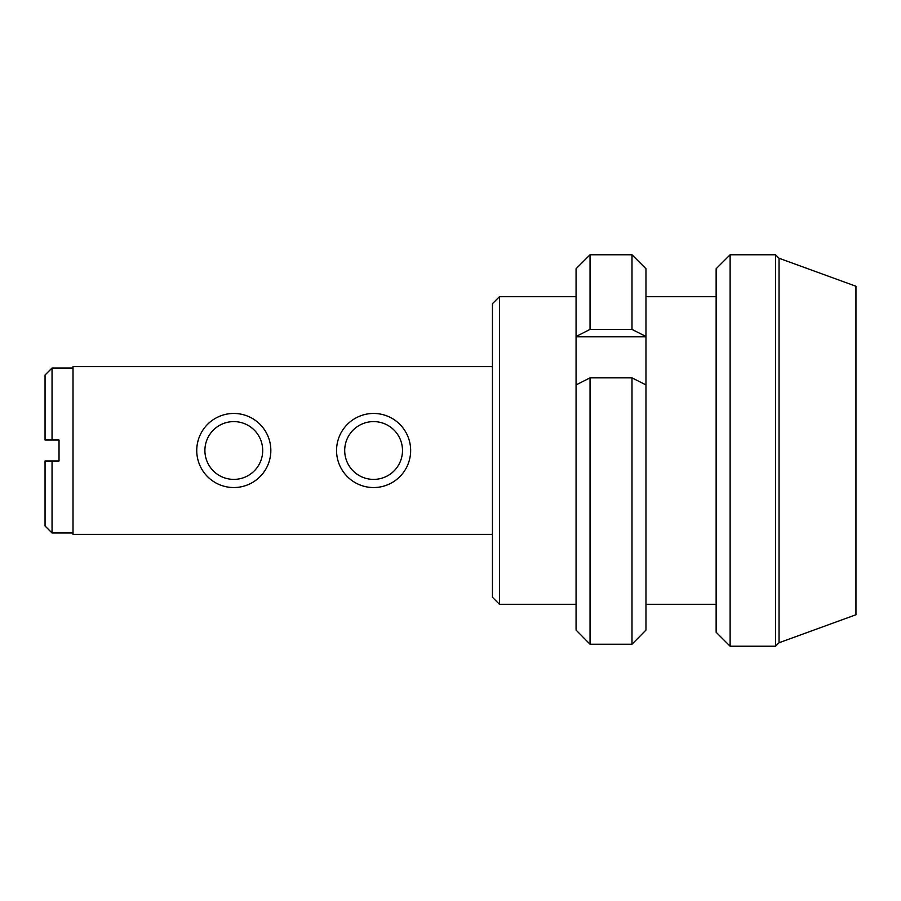 <?xml version="1.0" encoding="UTF-8"?>
<svg xmlns="http://www.w3.org/2000/svg" width="901" height="901" viewBox="0 0 901 901"><rect width="100%" height="100%" fill="white"/><g stroke="black" fill="none" stroke-linecap="round" stroke-linejoin="round"><path stroke-width="1.35" d="M45.05 460.985L45.05 525.993L52.044 532.987L52.044 460.985L45.05 460.985L59.027 460.985L59.027 440.015L45.05 440.015L52.044 440.015L52.044 368.013L45.05 375.007L45.05 440.015M499.436 604.289L492.442 597.295L492.442 303.705L499.436 296.711L499.436 604.289L576.066 604.289M779.05 258.26L779.05 642.74L855.95 614.752L855.95 286.248L779.05 258.26L775.558 254.769L730.125 254.769L730.125 646.231L775.558 646.231L775.558 254.769M730.125 646.231L716.137 632.254L716.137 268.746L730.125 254.769M336.557 450.5A37.054 37.054 0 0 1 392.126 418.413A37.054 37.054 0 0 1 392.126 482.587A37.054 37.054 0 0 1 336.557 450.5M344.7 450.5A28.9 28.9 0 0 0 388.049 475.525A28.9 28.9 0 0 0 388.049 425.475A28.9 28.9 0 0 0 344.7 450.5M196.745 450.5A37.054 37.054 0 0 1 252.314 418.413A37.054 37.054 0 0 1 252.314 482.587A37.054 37.054 0 0 1 196.745 450.5M204.899 450.5A28.9 28.9 0 0 0 248.248 475.525A28.9 28.9 0 0 0 248.248 425.475A28.9 28.9 0 0 0 204.899 450.5M492.442 366.617L73.015 366.617L73.015 534.383L492.442 534.383M631.995 254.769L631.995 329.417L645.972 336.49L645.972 268.746L631.995 254.769L590.042 254.769L590.042 329.417L631.995 329.417M645.972 384.918L631.995 377.857L631.995 644.226L645.972 630.092L645.972 336.49M590.042 644.226L590.042 377.857L576.066 384.918L576.066 630.092L590.042 644.226L631.995 644.226M576.066 384.918L576.066 336.49L590.042 329.417M590.042 254.769L576.066 268.746L576.066 336.49M576.066 336.805L645.972 336.805M590.042 377.857L631.995 377.857M779.05 642.74L775.558 646.231M716.137 296.711L645.972 296.711M576.066 296.711L499.436 296.711M716.137 604.289L645.972 604.289M73.015 368.013L52.044 368.013M73.015 532.987L52.044 532.987"/></g></svg>

